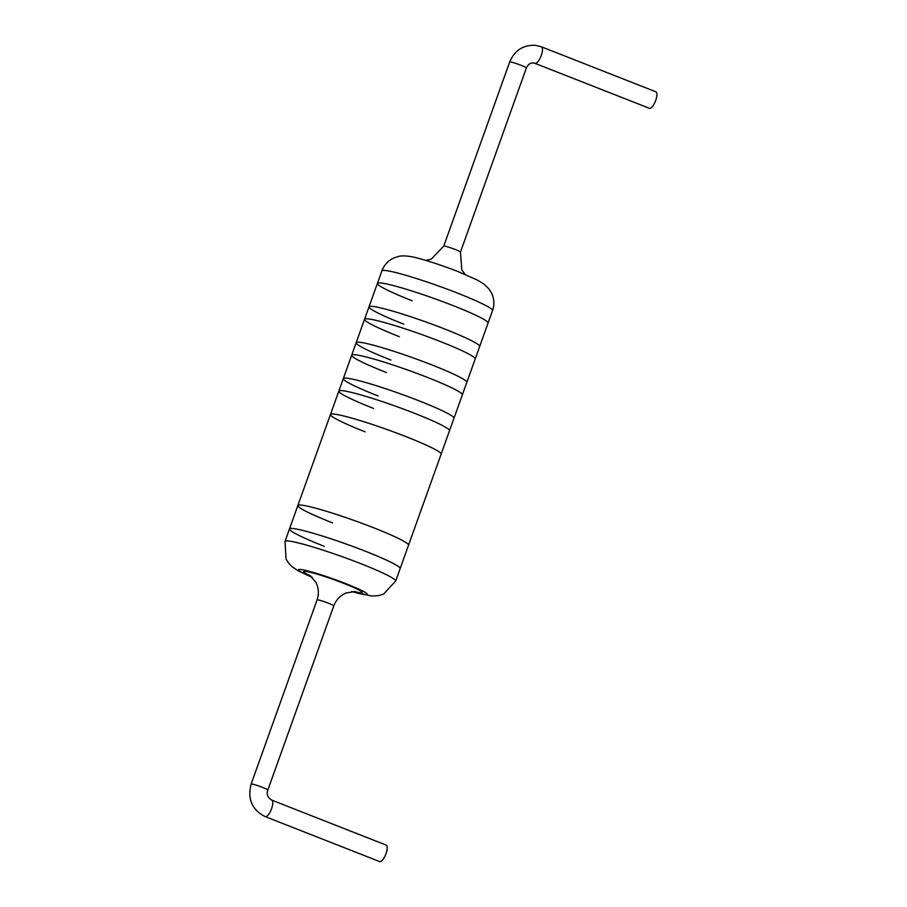 <?xml version="1.0" encoding="UTF-8"?>
<svg xmlns="http://www.w3.org/2000/svg" width="907" height="907" viewBox="0 0 907 907"><rect width="100%" height="100%" fill="white"/><g stroke="black" fill="none" stroke-linecap="round" stroke-linejoin="round"><path stroke-width="1.36" d="M310.716 575.979A31.053 2.596 19.7 0 1 309.094 572.011A31.053 2.596 19.7 0 1 343.764 583.36A31.053 2.596 19.7 0 1 353.889 591.443M379.908 861.65A8.877 3.038 111.5 0 1 379.648 861.582L265.218 816.617A8.877 3.038 111.5 0 0 265.479 816.685A8.877 3.038 111.5 0 0 271.431 809.101A8.877 3.038 111.5 0 0 271.703 800.099L386.133 845.075A8.877 3.038 111.5 0 1 385.86 854.065A8.877 3.038 111.5 0 1 379.908 861.65M655.591 91.72A8.877 3.038 111.5 0 1 655.852 91.788A8.877 3.038 111.5 0 1 655.58 100.779A8.877 3.038 111.5 0 1 649.627 108.364A8.877 3.038 111.5 0 1 649.367 108.296L534.926 63.331A8.877 3.038 111.5 0 1 534.756 63.241M332.62 522.897A58.774 4.92 19.7 0 1 297.859 505.55A58.774 4.92 19.7 0 1 373.763 527.817A58.774 4.92 19.7 0 1 408.535 545.175L395.679 581.07A58.774 4.92 19.7 0 0 360.918 563.712A58.774 4.92 19.7 0 0 285.002 541.445L286.056 559.075L288.743 563.281L291.952 566.592L298.097 570.798L312.393 577.521M324.241 546.309A58.774 4.92 19.7 0 1 289.469 528.951A58.774 4.92 19.7 0 1 365.385 551.229A58.774 4.92 19.7 0 1 400.146 568.587A58.774 4.92 19.7 0 0 365.385 551.229A58.774 4.92 19.7 0 0 289.469 528.951L285.002 541.445M373.593 408.445A58.774 4.92 19.7 0 1 338.833 391.098A58.774 4.92 19.7 0 1 414.748 413.377A58.774 4.92 19.7 0 1 449.509 430.723L441.131 454.135A58.774 4.92 -160.3 0 0 406.37 436.777A58.774 4.92 -160.3 0 0 330.454 414.51A58.774 4.92 -160.3 0 0 365.215 431.857M297.859 505.55A58.774 4.92 19.7 0 1 373.763 527.817A58.774 4.92 19.7 0 1 408.535 545.175L441.131 454.135A58.774 4.92 -160.3 0 0 406.37 436.777A58.774 4.92 -160.3 0 0 330.454 414.51L289.469 528.951M386.45 372.55A58.774 4.92 19.7 0 1 351.689 355.204A58.774 4.92 19.7 0 1 427.594 377.471A58.774 4.92 19.7 0 1 462.366 394.828L453.976 418.24A58.774 4.92 -160.3 0 0 419.215 400.883A58.774 4.92 -160.3 0 0 343.3 378.616A58.774 4.92 -160.3 0 0 378.072 395.962M338.833 391.098A58.774 4.92 19.7 0 1 414.748 413.377A58.774 4.92 19.7 0 1 449.509 430.723L453.976 418.24A58.774 4.92 -160.3 0 0 419.215 400.883A58.774 4.92 -160.3 0 0 343.3 378.616L330.454 414.51M399.307 336.656A58.774 4.92 19.7 0 1 364.535 319.309A58.774 4.92 19.7 0 1 440.451 341.576A58.774 4.92 19.7 0 1 475.211 358.934L466.833 382.346A58.774 4.92 -160.3 0 0 432.072 364.988A58.774 4.92 -160.3 0 0 356.156 342.71A58.774 4.92 -160.3 0 0 390.917 360.068M351.689 355.204A58.774 4.92 19.7 0 1 427.594 377.471A58.774 4.92 19.7 0 1 462.366 394.828L466.833 382.346A58.774 4.92 -160.3 0 0 432.072 364.988A58.774 4.92 -160.3 0 0 356.156 342.71L343.3 378.616M412.152 300.761A58.774 4.92 19.7 0 1 377.391 283.415A58.774 4.92 19.7 0 1 453.307 305.682A58.774 4.92 19.7 0 1 488.068 323.039L479.69 346.451A58.774 4.92 -160.3 0 0 444.918 329.094A58.774 4.92 -160.3 0 0 369.013 306.815A58.774 4.92 -160.3 0 0 403.774 324.173M364.535 319.309A58.774 4.92 19.7 0 1 440.451 341.576A58.774 4.92 19.7 0 1 475.211 358.934L479.69 346.451A58.774 4.92 -160.3 0 0 444.918 329.094A58.774 4.92 -160.3 0 0 369.013 306.815L356.156 342.71M381.858 270.921L377.391 283.415A58.774 4.92 19.7 0 1 453.307 305.682A58.774 4.92 19.7 0 1 488.068 323.039L492.535 310.557A58.774 4.92 -160.3 0 0 457.774 293.199A58.774 4.92 -160.3 0 0 381.858 270.921C384.115 264.969 388.117 260.649 393.876 257.962L398.615 256.42C401.268 255.683 405.27 255.729 410.61 256.556C417.526 257.509 440.02 264.436 458.126 271.624L477.105 279.946L483.703 283.902L488.816 288.732L491.492 292.938C494.224 298.652 494.576 304.525 492.535 310.557M355.306 591.534L346.236 592.929C340.295 595.411 336.146 599.72 333.787 605.865L267.848 790.02A8.877 0.737 -160.3 0 0 261.205 786.868A8.877 0.737 -160.3 0 0 251.738 783.988A8.877 0.737 -160.3 0 0 251.148 784.045C247.294 798.976 251.987 809.838 265.218 816.617M271.442 800.031A8.877 3.038 111.5 0 1 271.703 800.099C267.576 797.4 266.295 794.044 267.848 790.02M333.787 605.865A8.877 0.737 -160.3 0 0 328.549 603.246A8.877 0.737 -160.3 0 0 317.677 599.822A8.877 0.737 -160.3 0 0 317.087 599.878L251.148 784.045M465.155 274.481L461.822 269.935L460.45 252.112A8.877 0.737 19.7 0 0 455.212 249.493A8.877 0.737 19.7 0 0 444.339 246.069A8.877 0.737 19.7 0 0 443.75 246.126L509.689 61.971A8.877 0.737 19.7 0 1 510.278 61.914A8.877 0.737 19.7 0 1 519.745 64.794A8.877 0.737 19.7 0 1 526.389 67.946C528.067 64.329 530.436 62.674 533.509 62.968L534.926 63.331A8.877 3.038 111.5 0 0 535.198 63.399A8.877 3.038 111.5 0 0 541.139 55.815A8.877 3.038 111.5 0 0 541.422 46.813L655.852 91.788M541.15 46.745A8.877 3.038 111.5 0 1 541.422 46.813L535.618 45.35C523.362 44.704 514.722 50.248 509.689 61.971M351.916 591.534A36.597 3.061 -160.3 0 0 367.188 593.915A36.597 3.061 -160.3 0 0 345.703 583.598A36.597 3.061 -160.3 0 0 302.847 569.8A36.597 3.061 -160.3 0 0 312.178 577.306M317.087 599.878C319.162 593.666 318.697 587.713 315.715 582.033L309.559 575.151M443.75 246.126L431.358 259.051L425.927 260.434M460.45 252.112L526.389 67.946M351.621 591.568L371.802 596.046L378.865 595.582L383.616 594.051L395.679 581.07M377.391 283.415L369.013 306.815"/></g></svg>
